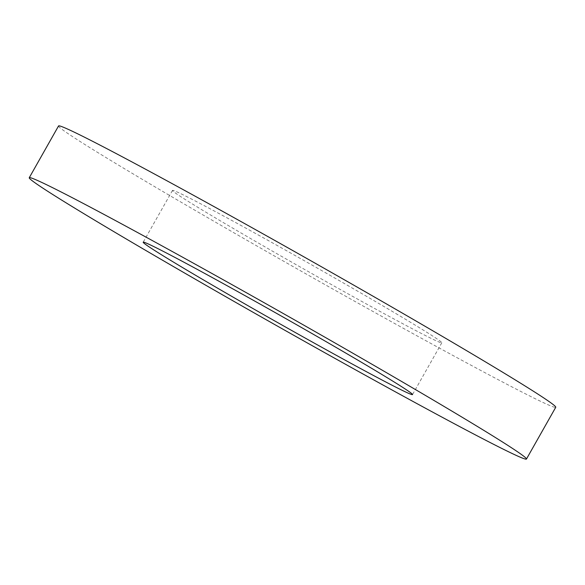 <?xml version="1.0" encoding="UTF-8"?>
<svg xmlns="http://www.w3.org/2000/svg" width="585" height="585" viewBox="0 0 585 585"><rect width="100%" height="100%" fill="white"/><g stroke="black" fill="none" stroke-linecap="round" stroke-linejoin="round"><path stroke-width="0.44" stroke-dasharray="2.92 2.19" d="M174.023 190.703A154.718 3.744 -150.5 0 0 172.487 190.425A154.718 3.744 -150.5 0 0 305.304 269.868A154.718 3.744 -150.5 0 0 441.807 342.795A154.718 3.744 -150.5 0 0 318.262 268.61A154.718 3.744 -150.5 0 0 174.023 190.703M58.544 125.958A285.634 6.91 -150.5 0 0 303.747 272.625A285.634 6.91 -150.5 0 0 555.75 407.262M172.487 190.425L143.193 242.205M441.807 342.795L412.513 394.575"/><path stroke-width="0.88" d="M144.722 242.475A154.718 3.744 -150.5 0 0 143.193 242.205A154.718 3.744 -150.5 0 0 276.01 321.648A154.718 3.744 -150.5 0 0 412.513 394.575A154.718 3.744 -150.5 0 0 288.968 320.39A154.718 3.744 -150.5 0 0 144.722 242.475M526.456 459.042L555.75 407.262A285.634 6.91 -150.5 0 0 327.673 270.299A285.634 6.91 -150.5 0 0 61.374 126.47A285.634 6.91 -150.5 0 0 58.544 125.958L29.25 177.738A285.634 6.91 -150.5 0 0 274.453 324.404A285.634 6.91 -150.5 0 0 526.456 459.042A285.634 6.91 -150.5 0 0 298.379 322.079A285.634 6.91 -150.5 0 0 32.08 178.242A285.634 6.91 -150.5 0 0 29.25 177.738"/></g></svg>
